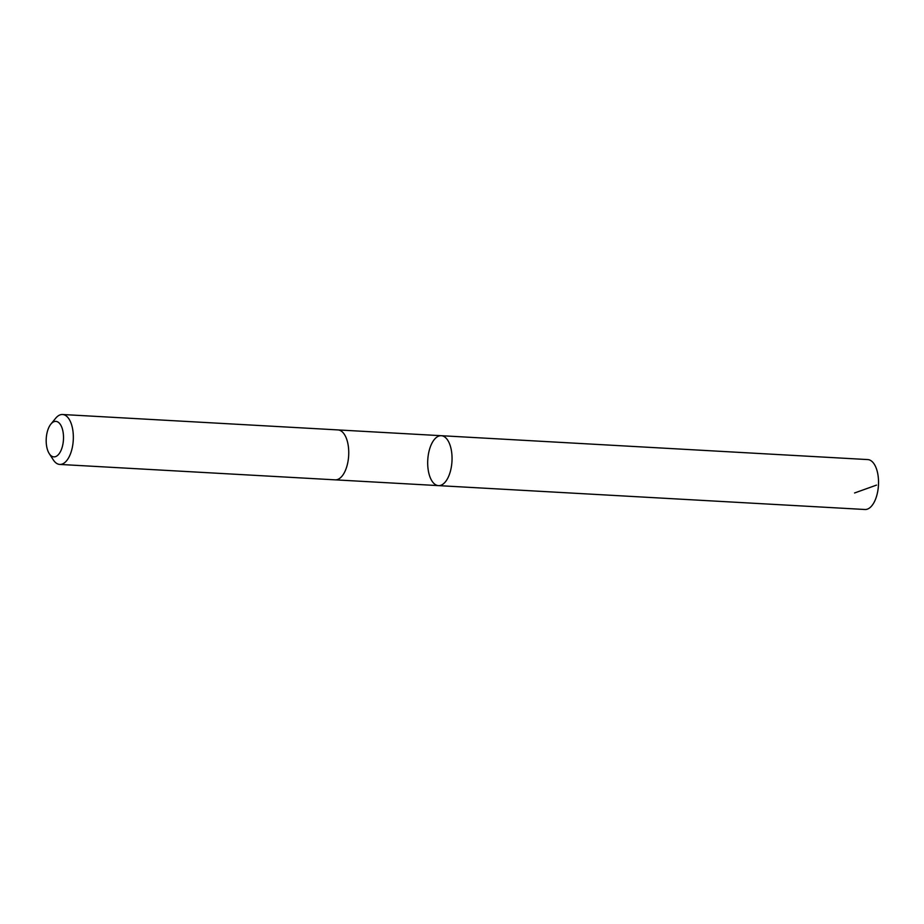 <?xml version="1.0" encoding="UTF-8"?>
<svg xmlns="http://www.w3.org/2000/svg" width="924" height="924" viewBox="0 0 924 924"><rect width="100%" height="100%" fill="white"/><g stroke="black" fill="none" stroke-linecap="round" stroke-linejoin="round"><path stroke-width="1.39" d="M448.729 476.137A24.994 12.116 93.2 0 1 438.473 485.62A24.994 12.116 93.2 0 1 427.766 459.99A24.994 12.116 93.2 0 1 441.268 435.701A24.994 12.116 93.2 0 1 451.316 450.08A24.994 12.116 93.2 0 1 448.729 476.137A24.994 12.116 93.2 0 1 438.473 485.62L864.956 509.494A25.006 12.116 -86.8 0 0 875.213 500.011A25.006 12.116 -86.8 0 0 877.8 473.954A25.006 12.116 -86.8 0 0 867.751 459.575L441.268 435.701A24.994 12.116 93.2 0 1 451.316 450.08A24.994 12.116 93.2 0 1 448.729 476.137M49.249 453.626L53.28 459.863A25.006 12.116 -86.8 0 0 59.76 464.426L335.169 479.845A25.006 12.116 -86.8 0 0 348.671 455.555A25.006 12.116 -86.8 0 0 337.965 429.914L62.555 414.506A25.006 12.116 -86.8 0 0 55.613 418.318L50.912 424.07A17.787 8.628 -86.8 0 0 48.545 428.101A17.787 8.628 -86.8 0 0 49.249 453.626A17.787 8.628 -86.8 0 0 60.672 451.178A17.787 8.628 -86.8 0 0 61.977 427.777A17.787 8.628 -86.8 0 0 50.912 424.07M59.76 464.426A25.006 12.116 -86.8 0 0 73.262 440.147A25.006 12.116 -86.8 0 0 62.555 414.506M876.541 485.1L854.573 492.977M335.424 479.856L438.473 485.62M338.219 429.937L441.268 435.701"/></g></svg>

